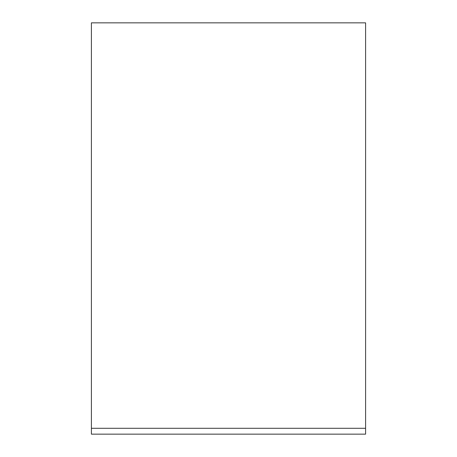 <?xml version="1.0" encoding="UTF-8"?>
<svg xmlns="http://www.w3.org/2000/svg" width="457" height="457" viewBox="0 0 457 457"><rect width="100%" height="100%" fill="white"/><g stroke="black" fill="none" stroke-linecap="round" stroke-linejoin="round"><path stroke-width="0.69" d="M365.6 22.85L91.4 22.85L91.4 428.289L365.6 428.289L365.6 22.85M365.6 428.289L365.6 434.15L91.4 434.15L91.4 428.289"/></g></svg>
